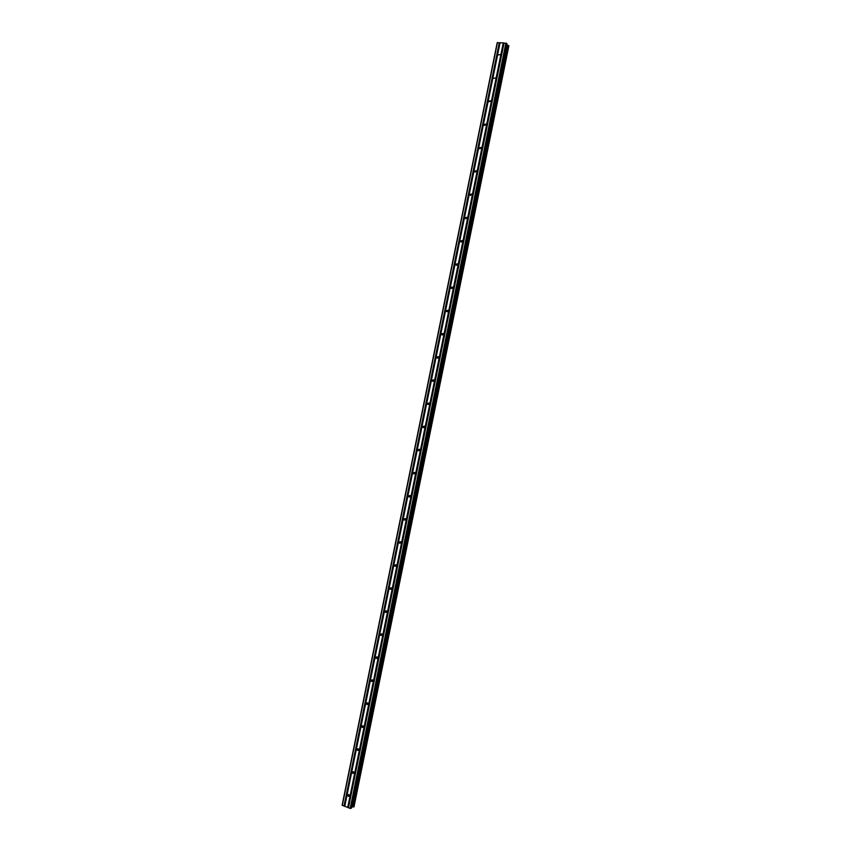 <?xml version="1.0" encoding="UTF-8"?>
<svg xmlns="http://www.w3.org/2000/svg" width="851" height="851" viewBox="0 0 851 851"><rect width="100%" height="100%" fill="white"/><g stroke="black" fill="none" stroke-linecap="round" stroke-linejoin="round"><path stroke-width="1.28" d="M500.186 54.538L498.452 54.953L500.186 54.538M495.431 77.92L493.697 78.335L495.431 77.92M490.676 101.29L488.953 101.705L488.91 101.152L490.633 100.748L490.676 101.29M485.921 124.65L484.208 125.054L484.166 124.491L485.868 124.086L485.921 124.65M481.177 147.989L479.475 148.393L479.421 147.819L481.113 147.414L481.177 147.989M476.432 171.317L474.741 171.721L474.677 171.125L476.369 170.721L476.432 171.317M471.688 194.634L470.007 195.039L469.933 194.422L471.614 194.017L471.688 194.634M466.944 217.93L465.274 218.335L465.199 217.707L466.869 217.303L466.944 217.93M462.21 241.216L460.551 241.62L460.465 240.982L462.125 240.567L462.21 241.216M457.476 264.48L455.828 264.895L455.732 264.236L457.381 263.821L457.476 264.48M452.743 287.734L451.115 288.149L451.009 287.468L452.636 287.053L452.743 287.734M448.02 310.977L446.403 311.402L446.286 310.7L447.903 310.275L448.02 310.977M443.286 334.209L441.69 334.634L441.563 333.911L443.169 333.486L443.286 334.209M438.563 357.42L436.978 357.845L436.84 357.101L438.435 356.675L438.563 357.42M433.85 380.62L432.276 381.057L432.127 380.291L433.702 379.854L433.85 380.62M429.127 403.8L427.585 404.246L427.415 403.459L428.968 403.012L429.127 403.8M424.415 426.968L422.883 427.425L422.702 426.617L424.234 426.16L424.415 426.968M419.703 450.126L418.192 450.594L418.001 449.753L419.511 449.285L419.703 450.126M415.001 473.273L413.512 473.741L413.299 472.879L414.777 472.411L415.001 473.273M410.288 496.399L408.831 496.888L408.597 495.995L410.054 495.505L410.288 496.399M405.587 519.514L404.151 520.014L403.895 519.089L405.331 518.599L405.587 519.514M400.895 542.608L399.481 543.119L399.193 542.172L400.608 541.672L400.895 542.608M396.194 565.702L394.811 566.223L394.502 565.245L395.885 564.724L396.194 565.702M391.503 588.764L390.152 589.307L389.811 588.296L391.162 587.764L391.503 588.764M386.811 611.826L385.492 612.369L385.131 611.337L386.45 610.795L386.811 611.826M382.12 634.867L380.844 635.431L380.44 634.367L381.727 633.814L382.12 634.867M377.44 657.897L376.195 658.472L375.759 657.387L377.014 656.812L377.44 657.897M372.759 680.917L371.547 681.502L371.079 680.385L372.291 679.8L372.759 680.917M368.079 703.915L366.909 704.511L366.409 703.373L367.579 702.777L368.079 703.915M363.398 726.903L362.271 727.509L361.739 726.339L362.866 725.733L363.398 726.903M358.728 749.88L357.633 750.497L357.069 749.295L358.154 748.689L358.728 749.88M354.059 772.836L353.005 773.463L352.399 772.24L353.452 771.623L354.059 772.836M349.389 795.781L348.378 796.408L347.729 795.174L348.74 794.547L349.389 795.781M503.271 42.88L497.207 42.688L342.123 805.237L350.176 808.407L351.495 808.056L507.026 43.837L503.271 42.88L347.719 807.493M506.802 44.922L351.793 806.897L353.984 806.844L508.877 45.816L353.473 806.993M508.462 45.497L506.856 44.943M508.568 45.518L353.58 807.014L508.568 45.518M503.462 42.944L347.91 807.503M503.983 42.975L348.389 807.684M504.069 42.922L348.453 807.769M505.909 43.029L350.176 808.407M506.473 43.22L350.761 808.45M507.302 45.092L352.261 806.929M507.419 45.156L352.399 806.918M497.452 42.55L342.293 805.482M499.292 42.656L344.006 806.11M499.484 42.72L344.208 806.131M499.994 42.741L344.687 806.312M500.08 42.699L344.74 806.386M507.005 43.784L351.463 808.099M508.664 45.571L353.686 807.003M508.866 45.794L353.963 806.865L508.877 45.816M484.74 125.501L484.208 125.054M480.038 148.84L479.475 148.393M475.347 172.168L474.741 171.721M470.667 195.475L470.007 195.039M465.976 218.771L465.274 218.335M461.306 242.046L460.551 241.62M456.636 265.299L455.828 264.895M451.966 288.542L451.115 288.149M447.296 311.764L446.403 311.402M442.637 334.964L441.69 334.634M437.967 358.154L436.978 357.845M433.308 381.322L432.276 381.057M428.649 404.48L427.585 404.246M423.989 427.617L422.883 427.425M419.33 450.732L418.192 450.594M414.671 473.837L413.512 473.741M410.001 496.92L408.831 496.888M405.342 519.993L404.151 520.014M400.672 543.055L399.481 543.119M396.013 566.106L394.811 566.223M391.343 589.147L390.152 589.307M386.673 612.167L385.492 612.369M382.003 635.176L380.844 635.431M377.333 658.185L376.195 658.472M372.664 681.172L371.547 681.502M367.994 704.149L366.909 704.511M363.324 727.126L362.271 727.509M358.665 750.082L357.633 750.497M353.995 773.027L353.005 773.463M349.325 795.962L348.378 796.408M507.026 43.837L351.495 808.056"/></g></svg>
